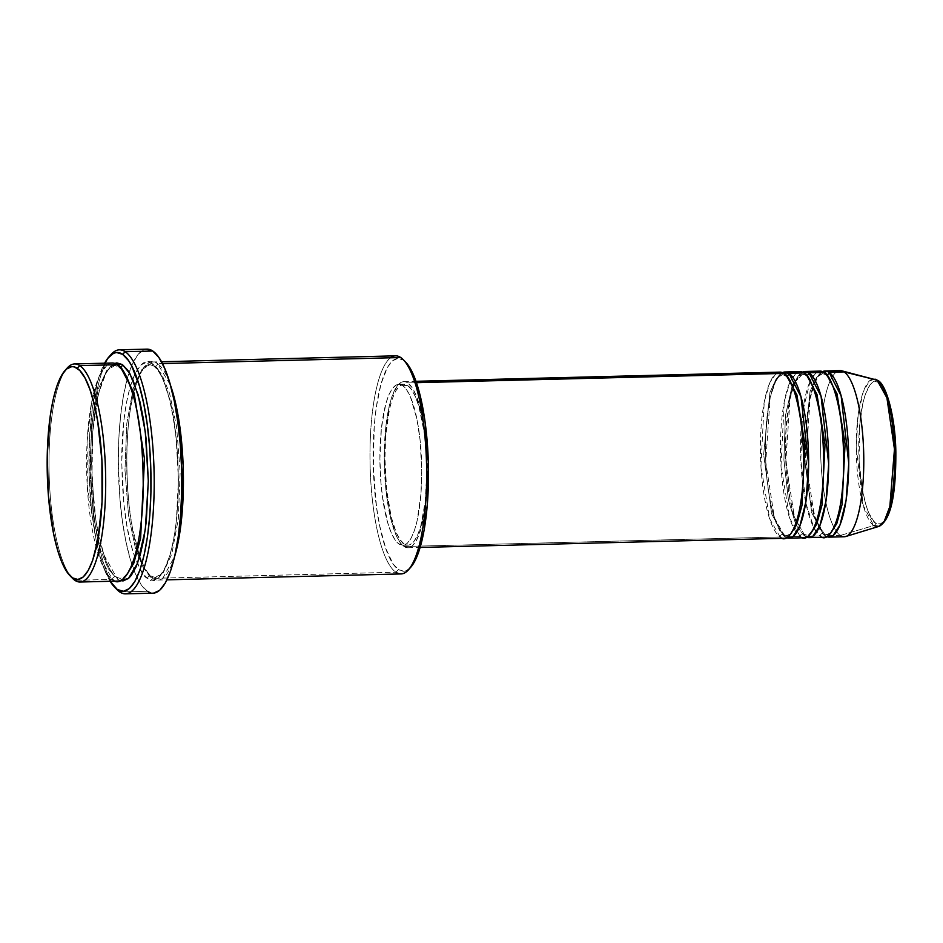 <?xml version="1.0" encoding="UTF-8"?>
<svg xmlns="http://www.w3.org/2000/svg" width="943" height="943" viewBox="0 0 943 943"><rect width="100%" height="100%" fill="white"/><g stroke="black" fill="none" stroke-linecap="round" stroke-linejoin="round"><path stroke-width="0.71" stroke-dasharray="4.71 3.54" d="M884.192 389.223L878.888 382.552A2.593 2.464 124.2 0 0 877.862 380.477A2.593 2.464 -55.8 0 1 878.888 382.552C873.548 376.057 860.24 388.433 858.814 440.251C857.882 492.399 870.236 522.186 875.705 523.023A2.593 2.464 -55.8 0 1 873.784 525.546L863.246 505.424L856.232 447.583L858.142 414.826L863.246 391.781L869.375 380.937L874.951 379.133A73.872 19.119 -91.4 0 0 856.244 443.917A73.872 19.119 -91.4 0 0 873.784 525.546L840.331 535.459A83.102 21.512 88.6 0 1 820.599 443.646A83.102 21.512 88.6 0 1 841.639 370.776M840.095 370.599A83.102 21.512 -91.4 0 0 820.587 446.617A83.102 21.512 -91.4 0 0 840.331 535.459L825.29 535.836A83.102 21.512 88.6 0 0 826.716 536.626L825.29 535.836A2.593 2.464 124.2 0 0 822.838 533.349L826.669 534.598L831.042 532.654L826.669 534.598L822.838 533.349A2.593 2.464 124.2 0 0 820.269 535.966L805.228 536.343A83.102 21.512 88.6 0 0 806.654 537.133L805.228 536.343A2.593 2.464 124.2 0 0 802.776 533.856L806.607 535.105L810.98 533.16L806.607 535.105L802.776 533.856A2.593 2.464 124.2 0 0 800.206 536.473L785.165 536.85A83.102 21.512 88.6 0 0 786.592 537.64L785.165 536.85A2.593 2.464 124.2 0 0 782.714 534.363L786.545 535.612L790.918 533.667L786.545 535.612L782.714 534.363A2.593 2.464 124.2 0 0 780.144 536.98L403.993 546.48A83.102 21.512 88.6 0 1 384.249 457.638A83.102 21.512 88.6 0 1 403.745 381.62A83.102 21.512 88.6 0 1 407.706 382.905L416.429 382.693L407.706 382.905L403.463 381.632L401.376 382.186L397.333 385.675L391.934 396.531L388.976 407.117L385.793 426.979L384.249 458.18L385.993 490.36L390.756 518.65L395.895 534.669L399.832 542.06L403.993 546.48L408.225 547.753L412.374 545.844L416.264 540.811L421.309 527.868L425.906 502.407L427.45 471.217L426.448 446.888L422.381 417.195L415.804 394.728L411.867 387.325L407.706 382.905A83.102 21.512 88.6 0 1 427.45 471.759A83.102 21.512 88.6 0 1 407.942 547.777A83.102 21.512 88.6 0 1 403.993 546.48L780.144 536.98A83.102 21.512 -91.4 0 0 784.105 538.276M779.908 372.12A83.102 21.512 -91.4 0 0 760.4 448.137A83.102 21.512 -91.4 0 0 780.144 536.98A2.593 2.464 -55.8 0 1 782.714 534.363L771.622 513.794L763.653 454.42L769.948 392.488L776.36 378.461L782.478 374.654L786.309 375.903A2.593 2.464 -55.8 0 1 783.857 373.416A2.593 2.464 124.2 0 0 786.309 375.903L786.945 376.375L786.309 375.903A2.593 2.464 124.2 0 0 786.545 375.892A2.593 2.464 -55.8 0 1 786.309 375.903L782.478 374.654L776.36 378.461L769.948 392.488L763.653 454.42L771.622 513.794L782.714 534.363A2.593 2.464 -55.8 0 1 785.165 536.85A83.102 21.512 88.6 0 1 765.457 452.852A83.102 21.512 88.6 0 1 782.431 372.626L776.183 379.723L770.148 397.533L765.751 462.082L774.344 517.648L785.165 536.85L800.206 536.473A83.102 21.512 -91.4 0 0 804.167 537.769M803.919 372.909A2.593 2.464 124.2 0 0 806.371 375.397L807.008 375.868L806.371 375.397A2.593 2.464 124.2 0 0 806.607 375.385A2.593 2.464 -55.8 0 1 806.371 375.397L802.54 374.147L792.757 384.343L802.54 374.147L806.371 375.397A2.593 2.464 -55.8 0 1 803.919 372.909M820.033 371.106A83.102 21.512 -91.4 0 0 800.524 447.123A83.102 21.512 -91.4 0 0 820.269 535.966A2.593 2.464 -55.8 0 1 822.838 533.349L811.746 512.792L803.778 453.406L810.072 391.475L816.485 377.459L822.602 373.64L826.433 374.89A2.593 2.464 -55.8 0 1 823.982 372.402A2.593 2.464 124.2 0 0 826.433 374.89L827.07 375.361L826.433 374.89A2.593 2.464 124.2 0 0 826.669 374.878A2.593 2.464 -55.8 0 1 826.433 374.89L822.602 373.64L816.485 377.459L810.072 391.475L803.778 453.406L811.746 512.792L822.838 533.349A2.593 2.464 -55.8 0 1 825.29 535.836A83.102 21.512 88.6 0 1 805.581 451.838A83.102 21.512 88.6 0 1 822.555 371.613L816.308 378.709L810.273 396.52L805.864 461.068L814.469 516.634L825.29 535.836L840.331 535.459A83.102 21.512 -91.4 0 0 844.291 536.756M67.118 368.124A109.07 28.231 -91.4 0 0 49.119 473.704A109.07 28.231 -91.4 0 0 72.422 578.236M410.771 567.214L406.563 570.527L403.875 571.246L398.453 569.607L393.125 563.949L385.734 548.413L379.652 525.687L376.575 507.475L373.322 466.915L374.253 426.024L376.257 407.435L381.019 383.872L387.49 367.298L392.477 360.851L397.781 358.399L403.215 360.037L400.763 357.538L403.215 360.037A106.476 27.559 -91.4 0 0 373.251 446.11A106.476 27.559 -91.4 0 0 398.453 569.607L395.883 572.224A109.07 28.231 88.6 0 1 370.104 465.594A109.07 28.231 88.6 0 1 390.473 357.798M111.05 354.509A122.06 31.59 -91.4 0 0 90.893 472.643A122.06 31.59 -91.4 0 0 116.979 589.623M104.991 362.489L97.742 381.102L92.402 407.517L89.432 439.497L89.102 474.258L91.424 508.819L96.198 540.198L103.035 565.694L110.119 581.265A119.466 30.919 88.6 0 1 89.055 472.691A119.466 30.919 88.6 0 1 104.602 363.185M120.197 580.582L117.533 579.25A2.593 2.464 124.2 0 0 115.081 576.762L120.15 578.413L126.291 575.513L120.15 578.413L115.081 576.762A2.593 2.464 124.2 0 0 112.512 579.379L74.898 580.334L112.512 579.379A109.07 28.231 -91.4 0 0 117.71 581.077M112.193 362.996A109.07 28.231 -91.4 0 0 86.591 462.765A109.07 28.231 -91.4 0 0 112.512 579.379A2.593 2.464 -55.8 0 1 115.081 576.762L108.15 568.558L100.418 549.569L93.451 516.363L89.868 471.04L91.683 424.303L98.202 389.117L106.677 370.575L114.775 365.53L119.832 367.192A2.593 2.464 -55.8 0 1 117.392 364.693A2.593 2.464 124.2 0 0 119.832 367.192L121.058 368.124L119.832 367.192A2.593 2.464 124.2 0 0 120.197 367.145A2.593 2.464 -55.8 0 1 119.832 367.192L114.775 365.53L106.677 370.575L98.202 389.117L91.683 424.303L89.868 471.04L93.451 516.363L100.418 549.569L108.15 568.558L115.081 576.762A2.593 2.464 -55.8 0 1 117.533 579.25L112.064 573.45L106.901 563.749L100.158 542.732L96.587 525.192L93.899 505.601L91.612 463.355L92.732 432.165L94.795 413.117L97.836 396.331L101.714 382.457L106.3 372.014L111.404 365.401L114.716 363.361L106.476 371.695L98.355 394.08L92.744 431.977L91.942 478.785L96.092 522.21L103.141 553.447L117.533 579.25L120.315 580.617M152.636 578.365A2.593 2.464 124.2 0 0 150.185 575.878L155.253 577.529L163.339 572.484L171.826 553.942L178.333 518.756L180.16 472.03L176.577 426.696L169.61 393.502L161.878 374.501L154.947 366.297A2.593 2.464 124.2 0 0 157.516 363.68L170.435 385.109A109.07 28.231 88.6 0 0 157.516 363.68L162.432 363.562L157.516 363.68A2.593 2.464 -55.8 0 1 154.947 366.297L161.878 374.501L169.61 393.502L176.577 426.696L180.16 472.03L178.333 518.756L171.826 553.942L163.339 572.484L155.253 577.529L150.185 575.878A2.593 2.464 124.2 0 0 147.627 578.495C155.795 588.42 176.117 569.513 178.31 490.325C178.51 451.249 175.398 420.071 168.962 396.779C162.927 376.693 157.434 365.707 152.495 363.809A2.593 2.464 124.2 0 0 154.947 366.297A2.593 2.464 -55.8 0 1 152.495 363.809L146.943 362.136L141.497 364.646L136.393 371.247L134.024 376.009L129.769 388.233L126.291 403.639L123.733 421.651L121.706 462.6L123.993 504.847L126.68 524.426L130.252 541.966L134.59 556.783L142.157 572.696L147.627 578.495L153.179 580.169L158.624 577.658L163.728 571.057L170.353 554.071L173.83 538.665L176.388 520.654L178.416 479.704L176.129 437.458L173.441 417.867L169.87 400.339L163.127 379.31L157.964 369.609L152.495 363.809C144.326 353.884 123.993 372.791 121.812 451.98C121.612 491.055 124.724 522.233 131.16 545.525C137.195 565.611 142.676 576.597 147.627 578.495A2.593 2.464 -55.8 0 1 150.185 575.878L143.253 567.674L135.521 548.685L128.554 515.479L124.983 470.156L126.798 423.419L133.305 388.233L141.792 369.691L149.878 364.646L154.947 366.297L149.878 364.646L141.792 369.691L133.305 388.233L126.798 423.419L124.983 470.156L128.554 515.479L135.521 548.685L143.253 567.674L150.185 575.878A2.593 2.464 -55.8 0 1 152.636 578.365A109.07 28.231 88.6 0 1 126.716 461.752A109.07 28.231 88.6 0 1 152.318 361.982A109.07 28.231 88.6 0 1 157.516 363.68C149.348 353.755 129.014 372.662 126.822 451.85C126.621 490.926 129.745 522.104 136.181 545.396C142.204 565.482 147.697 576.468 152.636 578.365L395.883 572.224L152.636 578.365L162.915 578.118L174.761 556.064A109.07 28.231 88.6 0 1 157.823 580.063A109.07 28.231 88.6 0 1 152.636 578.365M799.97 371.613A83.102 21.512 -91.4 0 0 780.462 447.63A83.102 21.512 -91.4 0 0 800.206 536.473A2.593 2.464 -55.8 0 1 804.19 534.28A2.593 2.464 -55.8 0 1 805.228 536.343A83.102 21.512 88.6 0 1 785.519 452.345A83.102 21.512 88.6 0 1 802.493 372.12L796.246 379.216L790.21 397.027L785.814 461.575L794.407 517.141L805.228 536.343L820.269 535.966A83.102 21.512 -91.4 0 0 824.229 537.262M402.626 385.593L407.647 385.463A80.509 20.84 -91.4 0 0 403.816 384.214A80.509 20.84 -91.4 0 0 384.921 457.85A80.509 20.84 -91.4 0 0 404.052 543.922L399.03 544.052A80.509 20.84 88.6 0 1 379.899 457.98A80.509 20.84 88.6 0 1 398.795 384.343A80.509 20.84 88.6 0 1 402.626 385.593L398.524 384.355L396.496 384.897L392.583 388.28L388.988 394.598L385.852 403.616L381.396 428.275L379.899 458.51L380.878 482.073L382.493 497.067L387.75 522.835L391.192 532.606L394.999 539.761L399.03 544.052L403.132 545.29L407.152 543.439L410.924 538.559L414.307 530.85L417.171 520.607L420.932 494.156L421.757 471.135L420.071 439.945L416.853 418.798L410.476 397.038L406.669 389.872L402.626 385.593A80.509 20.84 88.6 0 1 421.757 471.665A80.509 20.84 88.6 0 1 402.861 545.302A80.509 20.84 88.6 0 1 399.03 544.052L404.052 543.922A80.509 20.84 -91.4 0 0 407.883 545.172A80.509 20.84 -91.4 0 0 426.778 471.535A80.509 20.84 -91.4 0 0 407.647 385.463L402.626 385.593M395.565 355.841A109.07 28.231 -91.4 0 0 369.974 455.61A109.07 28.231 -91.4 0 0 395.883 572.224A109.07 28.231 -91.4 0 0 401.081 573.922M115.789 588.302A122.06 31.59 88.6 0 1 90.893 472.643A122.06 31.59 88.6 0 1 109.918 355.876M147.332 591.273L141.214 584.778L135.438 573.922L130.228 559.116L125.773 540.917L122.26 520.053L119.808 497.303L118.335 461.575L118.865 438.024L120.598 415.757L123.462 395.612L127.352 378.367L132.114 364.682L137.56 355.098L143.489 349.971L146.967 349.134A122.06 31.59 -91.4 0 0 129.167 372.402A122.06 31.59 -91.4 0 0 134.177 570.833A122.06 31.59 -91.4 0 0 147.332 591.273L119.749 591.968L147.332 591.273A122.06 31.59 -91.4 0 0 153.143 593.171M71.232 576.904A109.07 28.231 88.6 0 1 49.119 473.704A109.07 28.231 88.6 0 1 65.986 369.515M840.331 535.459L873.784 525.546A73.872 19.119 -91.4 0 0 878.676 526.465M873.784 525.546A2.593 2.464 124.2 0 0 875.705 523.023C881.045 529.518 894.353 517.153 895.779 465.335C896.71 413.175 884.357 383.4 878.888 382.552L875.257 381.455L871.697 383.094L869.988 384.933L865.356 394.257L862.81 403.345L859.474 426.79L859.144 461.174L861.996 487.649L865.698 504.222L868.751 512.886L873.902 521.455L877.52 523.919L881.139 523.648L886.243 518.155M892.597 417.926L891.5 411.997M888.895 401.364L887.422 396.755M153.556 593.147L150.444 592.793M405.62 362.088A106.476 27.559 -91.4 0 0 403.215 360.037L405.903 362.371M404.052 543.922L400.021 539.644L396.201 532.477L391.227 516.964L386.606 489.558L384.921 458.381L385.746 435.36L389.506 408.908L392.371 398.665L395.754 390.956L399.526 386.076L403.545 384.225L407.647 385.463L411.678 389.742L415.486 396.909L418.928 406.681L424.185 432.436L425.8 447.442L426.778 471.005L425.281 501.228L420.826 525.899L417.69 534.917L414.095 541.235L410.181 544.618L408.154 545.16L404.052 543.922M107.101 364.953L99.039 376.599L91.624 402.154L87.133 441.3L87.31 486.553L98.744 555.498L112.512 579.379M395.883 572.224L398.453 569.607A106.476 27.559 -91.4 0 0 410.806 567.179M816.143 372.591L810.662 380.064M810.237 380.948L802.587 412.067L800.819 460.278L805.994 503.586L813.95 527.915M814.422 528.787L820.269 535.966M792.179 385.734L785.413 415.698L783.904 459.925L788.442 500.096L795.668 524.049L788.442 500.096L783.904 459.925L785.413 415.698L792.179 385.734M796.328 525.416L802.776 533.856L796.328 525.416M796.081 373.098L789.951 381.974L784.293 401.447L781.004 465.748L789.715 518.285L800.206 536.473M776.018 373.605L769.889 382.481L764.231 401.954L760.942 466.255L769.653 518.791L780.144 536.98M784.906 375.491C784.588 375.55 790.364 376.705 796.729 400.398C800.678 416.193 802.917 434.652 803.448 455.752C803.86 481.72 801.703 502.914 796.976 519.322C792.155 534.516 787.653 535.93 786.545 535.612L784.116 534.764C778.046 530.567 772.258 513.145 769.96 499.212C766.105 477.971 764.761 455.363 765.94 431.375C767.213 410.016 770.172 393.997 774.84 383.306C777.834 377.294 780.38 374.406 782.478 374.654L784.906 375.491M795.397 381.726L799.039 376.127L802.54 374.147L804.968 374.984C804.65 375.043 810.426 376.198 816.791 399.891C820.74 415.686 822.98 434.145 823.51 455.245C823.923 481.213 821.766 502.407 817.039 518.815C812.218 534.009 807.715 535.424 806.607 535.105L804.179 534.268L795.22 518.956L790.022 498.706L785.719 456.836L786.002 430.868L789.645 400.398L793.582 386.052M816.426 521.503L810.072 498.199L805.782 456.329L806.065 430.362L809.707 399.891L814.964 382.292L819.102 375.62L822.602 373.64L825.031 374.489C824.712 374.536 830.488 375.691 836.854 399.384C840.802 415.179 843.042 433.639 843.572 454.738C843.973 480.706 841.828 501.9 837.101 518.308C832.28 533.502 827.777 534.917 826.669 534.598L824.241 533.762L817.11 523.165M118.441 366.78C128.554 374.807 136.075 398.983 141.026 439.332C143.595 464.404 143.902 489.099 141.945 513.428C140.542 529.966 138.208 543.922 134.943 555.297C128.684 575.937 122.366 578.861 120.15 578.413L116.484 577.175C112.311 574.428 108.186 567.273 104.084 555.698L97.259 528.375C92.414 500.792 90.752 471.583 92.273 440.746C94.029 396.979 105.816 364.304 114.775 365.53L118.441 366.78M151.587 576.279L155.253 577.529C157.469 577.976 163.799 575.053 170.046 554.401C173.312 543.038 175.657 529.082 177.06 512.532C179.017 488.215 178.698 463.52 176.129 438.448C171.19 398.099 163.658 373.923 153.544 365.896L149.878 364.646C140.92 363.42 129.144 396.084 127.376 439.862C125.867 470.698 127.529 499.908 132.374 527.491L139.187 554.802C143.289 566.389 147.426 573.544 151.587 576.279M403.745 381.62L415.957 381.302M398.795 384.343L403.816 384.214M152.318 361.982L161.477 361.758M157.823 580.063L166.982 579.839M402.861 545.302L407.883 545.172M407.942 547.777L420.154 547.459"/><path stroke-width="1.41" d="M829.239 537.133A83.102 21.512 88.6 0 1 826.716 536.626L832.94 535.777L839.977 525.086L846.107 500.309L848.747 463.378L841.132 395.86L829.003 372.273A83.102 21.512 88.6 0 1 848.747 461.115A83.102 21.512 88.6 0 1 829.239 537.133L844.291 536.756A83.102 21.512 -91.4 0 0 863.788 460.738A83.102 21.512 -91.4 0 0 844.044 371.896L822.555 371.613A83.102 21.512 88.6 0 1 825.042 370.976A83.102 21.512 88.6 0 1 829.003 372.273A2.593 2.464 -55.8 0 1 826.669 374.878A2.593 2.464 124.2 0 0 829.003 372.273L844.044 371.896A83.102 21.512 88.6 0 0 841.639 370.776L877.084 380.135A2.593 2.464 -55.8 0 1 877.862 380.477A2.593 2.464 124.2 0 0 877.084 380.135A73.872 19.119 -91.4 0 0 874.951 379.133L877.839 380.465C886.125 384.001 895.426 416.794 895.85 452.216C895.933 487.944 892.62 519.734 878.676 526.465A73.872 19.119 -91.4 0 0 894.624 456.471A73.872 19.119 -91.4 0 0 877.084 380.135L844.044 371.896L877.084 380.135L886.915 397.863L894.459 449.174L889.85 506.497L884.263 521.243L878.676 526.465L873.784 525.546M780.144 536.98C786.368 544.535 801.856 530.143 803.53 469.803C804.615 409.073 790.234 374.395 783.857 373.416A83.102 21.512 -91.4 0 0 779.908 372.12L415.957 381.302M786.945 376.375L796.906 394.869L804.957 445.025L801.927 505.648L796.694 524.544L790.918 533.667L796.694 524.544L801.927 505.648L804.957 445.025L796.906 394.869L786.945 376.375M784.918 371.99A83.102 21.512 88.6 0 0 782.431 372.626L788.878 373.287A2.593 2.464 -55.8 0 1 786.545 375.892A2.593 2.464 124.2 0 0 788.878 373.287L801.008 396.873L808.622 464.392L805.982 501.322L799.853 526.1L792.815 536.791L786.592 537.64A83.102 21.512 88.6 0 0 789.114 538.147L804.167 537.769A83.102 21.512 -91.4 0 0 823.675 461.752A83.102 21.512 -91.4 0 0 803.919 372.909A83.102 21.512 -91.4 0 0 799.97 371.613L784.918 371.99A83.102 21.512 88.6 0 1 788.878 373.287L803.919 372.909L788.878 373.287A83.102 21.512 88.6 0 1 808.622 462.129A83.102 21.512 88.6 0 1 789.114 538.147M800.206 536.473C806.43 544.04 821.919 529.636 823.593 469.296C824.665 408.567 810.296 373.888 803.919 372.909L796.081 373.098M807.008 375.868L816.968 394.363L825.019 444.518L821.99 505.142L816.756 524.037L810.98 533.16L816.756 524.037L821.99 505.142L825.019 444.518L816.968 394.363L807.008 375.868M804.98 371.483A83.102 21.512 88.6 0 0 802.493 372.12L808.941 372.78A2.593 2.464 -55.8 0 1 806.607 375.385A2.593 2.464 124.2 0 0 808.941 372.78L821.07 396.366L828.685 463.885L826.044 500.816L819.915 525.593L812.878 536.284L806.654 537.133A83.102 21.512 88.6 0 0 809.177 537.64L824.229 537.262A83.102 21.512 -91.4 0 0 843.737 461.245A83.102 21.512 -91.4 0 0 823.982 372.402A83.102 21.512 -91.4 0 0 820.033 371.106L804.98 371.483A83.102 21.512 88.6 0 1 808.941 372.78L823.982 372.402L808.941 372.78A83.102 21.512 88.6 0 1 828.685 461.622A83.102 21.512 88.6 0 1 809.177 537.64M820.269 535.966C826.492 543.533 841.981 529.129 843.655 468.789C844.728 408.06 830.359 373.381 823.982 372.402L816.143 372.591M827.07 375.361L837.03 393.856L845.081 444.012L842.052 504.635L836.818 523.542L831.042 532.654L836.818 523.542L842.052 504.635L845.081 444.012L837.03 393.856L827.07 375.361M70.041 575.784L72.422 578.236A109.07 28.231 -91.4 0 0 74.898 580.334L72.446 577.835A106.476 27.559 88.6 0 1 70.041 575.784A106.476 27.559 88.6 0 1 47.28 473.751A106.476 27.559 88.6 0 1 64.855 370.682A106.476 27.559 88.6 0 1 77.208 368.265L79.778 365.648A109.07 28.231 -91.4 0 0 67.118 368.124L64.855 370.682M390.473 357.798A109.07 28.231 88.6 0 1 400.763 357.538A109.07 28.231 -91.4 0 0 395.565 355.841L161.477 361.758M114.586 587.183L116.979 589.623A122.06 31.59 -91.4 0 0 119.749 591.968L117.297 589.481A119.466 30.919 88.6 0 1 114.586 587.183A119.466 30.919 88.6 0 1 110.119 581.265L117.297 589.481L123.392 591.32L129.344 588.562L134.943 581.324L139.965 569.89L144.208 554.684L147.532 536.296L149.796 515.444L150.904 492.906L150.833 469.567L149.572 446.322L147.179 424.055L143.737 403.628L139.375 385.828L131.501 365.507L128.625 360.697L122.637 354.344L125.195 351.727A122.06 31.59 -91.4 0 0 111.05 354.509L108.775 357.067A119.466 30.919 88.6 0 1 122.637 354.344L116.543 352.505L113.537 353.307L107.738 358.328L104.602 363.185A119.466 30.919 88.6 0 1 108.775 357.067M112.512 579.379C120.68 589.304 141.014 570.397 143.206 491.209C143.407 452.145 140.283 420.955 133.847 397.663C127.824 377.589 122.331 366.591 117.392 364.693A109.07 28.231 -91.4 0 0 112.193 362.996L74.58 363.951A109.07 28.231 88.6 0 1 79.778 365.648L117.392 364.693L79.778 365.648A109.07 28.231 88.6 0 1 105.687 482.25A109.07 28.231 88.6 0 1 80.084 582.031A109.07 28.231 88.6 0 1 74.898 580.334A109.07 28.231 88.6 0 1 71.232 576.904M121.058 368.124L134.118 393.101L144.515 458.97L140.613 538.135L133.835 563.148L126.291 575.513L133.835 563.148L140.613 538.135L144.515 458.97L134.118 393.101L121.058 368.124M120.197 367.145A2.593 2.464 124.2 0 0 122.401 364.564L129.839 373.546L138.102 394.74L145.281 431.835L148.322 481.354L145.269 529.777L137.537 563.254L128.413 578.519L120.197 580.582L123.085 580.935L128.531 578.424L131.136 575.619L136.004 567.049L140.259 554.826L143.737 539.42L146.295 521.42L148.322 480.47L146.035 438.212L143.348 418.633L139.776 401.093L133.034 380.076L127.871 370.375L122.401 364.564A2.593 2.464 -55.8 0 1 120.197 367.145M170.435 385.109L178.451 417.725L183.154 465.63L181.751 517.141L174.761 556.064A109.07 28.231 88.6 0 0 170.435 385.109M416.429 382.693L783.857 373.416L416.429 382.693M162.432 363.562L400.763 357.538L162.432 363.562M125.56 593.866L153.143 593.171A122.06 31.59 -91.4 0 0 181.787 481.519A122.06 31.59 -91.4 0 0 152.79 351.032L125.195 351.727L152.79 351.032A122.06 31.59 -91.4 0 0 146.978 349.134L119.396 349.829A122.06 31.59 88.6 0 1 125.195 351.727A122.06 31.59 88.6 0 1 154.204 482.215A122.06 31.59 88.6 0 1 125.56 593.866A122.06 31.59 88.6 0 1 119.749 591.968A122.06 31.59 88.6 0 1 115.789 588.302M109.918 355.876A122.06 31.59 88.6 0 1 119.396 349.829M65.986 369.515A109.07 28.231 88.6 0 1 74.58 363.951M840.331 535.459A83.102 21.512 88.6 0 0 845.824 536.496A83.102 21.512 88.6 0 0 863.776 457.756A83.102 21.512 88.6 0 0 844.044 371.896A83.102 21.512 -91.4 0 0 840.095 370.599L825.042 370.976M886.243 518.155L891.783 502.242L895.119 478.796L895.744 451.391L892.597 417.926M891.5 411.997L888.895 401.364M887.422 396.755L884.192 389.223M72.446 577.835L77.88 579.474L83.184 577.022L88.17 570.574L92.65 560.378L98.025 538.948L102.044 501.947L101.915 460.538L97.659 421.038L94.159 403.922L89.927 389.459L85.106 378.214L79.896 370.599L74.497 366.933L71.786 366.627L66.47 369.078L61.484 375.526L57.004 385.722L53.221 399.278L50.262 415.663L47.256 454.337L48.435 495.865L53.645 533.915L57.535 549.781L62.073 562.7L67.118 572.177L74.898 580.334A109.07 28.231 -91.4 0 0 105.592 492.163A109.07 28.231 -91.4 0 0 79.778 365.648L77.208 368.265A106.476 27.559 88.6 0 1 102.41 491.763A106.476 27.559 88.6 0 1 72.446 577.835M80.084 582.031L117.71 581.077A109.07 28.231 -91.4 0 0 143.312 481.307A109.07 28.231 -91.4 0 0 117.392 364.693L107.101 364.953M114.103 363.621L116.849 362.89L122.401 364.564L114.716 363.361M146.566 349.158L152.79 351.032L158.895 357.527L164.671 368.383L169.893 383.188L174.337 401.376L177.862 422.252L180.313 445.002L181.598 468.754L181.669 492.6L180.537 515.632L178.227 536.944L174.832 555.722L170.483 571.258L165.355 582.951L159.638 590.342L153.556 593.147M150.444 592.793L147.332 591.273M166.982 579.839L401.081 573.922A109.07 28.231 -91.4 0 0 426.684 474.152A109.07 28.231 -91.4 0 0 400.763 357.538A109.07 28.231 88.6 0 1 403.239 359.637A109.07 28.231 88.6 0 1 426.542 464.168A109.07 28.231 88.6 0 1 408.543 569.749A109.07 28.231 88.6 0 1 395.883 572.224M405.608 362.065L408.543 365.695L413.588 375.173L420.165 395.695L425.081 422.158L428.346 462.73L427.415 503.621L424.032 530.72L418.645 552.15L414.177 562.346L410.771 567.214M420.154 547.459L784.105 538.276A83.102 21.512 -91.4 0 0 803.613 462.259A83.102 21.512 -91.4 0 0 783.857 373.416L776.018 373.605M119.749 591.968A122.06 31.59 -91.4 0 0 154.086 493.295A122.06 31.59 -91.4 0 0 125.195 351.727L122.637 354.344A119.466 30.919 88.6 0 1 150.904 492.906A119.466 30.919 88.6 0 1 117.297 589.481L119.749 591.968M408.543 569.749L410.806 567.179A106.476 27.559 -91.4 0 0 428.381 464.121A106.476 27.559 -91.4 0 0 405.62 362.088L403.239 359.637M810.662 380.064L810.237 380.948M813.95 527.915L814.422 528.787M792.757 384.343L792.179 385.734L792.757 384.343M795.668 524.049L796.328 525.416L795.668 524.049M845.824 536.496L878.676 526.465M816.426 521.503L817.11 523.165M795.397 381.726L793.582 386.052"/></g></svg>
